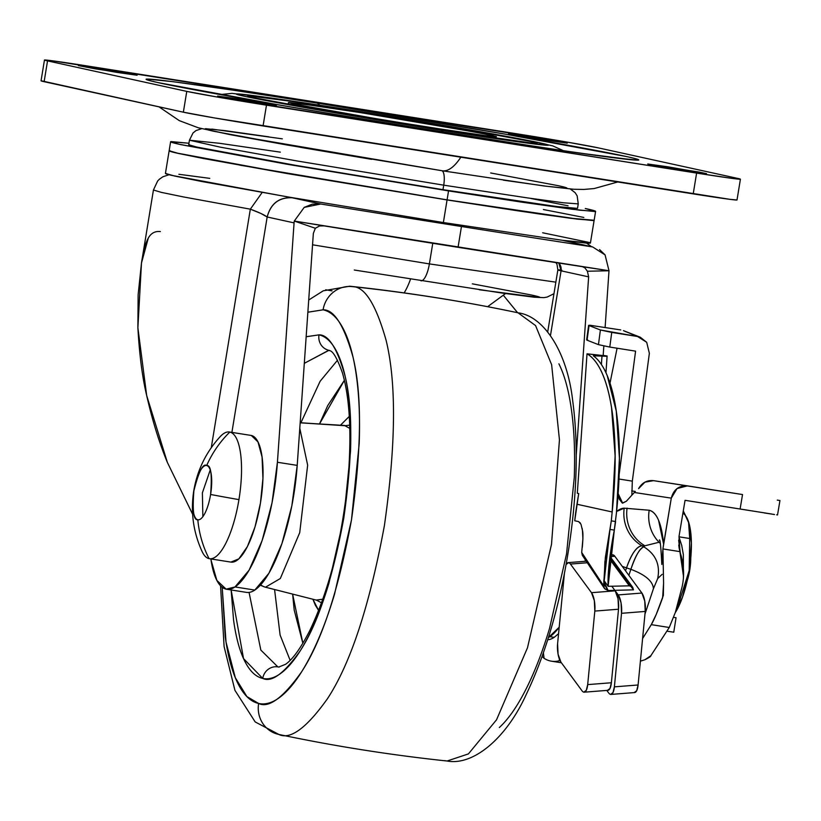 <?xml version="1.0" encoding="UTF-8"?>
<svg xmlns="http://www.w3.org/2000/svg" width="821" height="821" viewBox="0 0 821 821"><rect width="100%" height="100%" fill="white"/><g stroke="black" fill="none" stroke-linecap="round" stroke-linejoin="round"><path stroke-width="1.23" d="M201.904 551.096A64.141 19.92 -81 0 0 209.088 558.649A64.141 19.92 -81 0 0 238.942 499.63A64.141 19.92 -81 0 0 229.818 432.072A104.472 99.29 102.4 0 0 206.687 465.517A27.483 8.538 99 0 1 210.597 494.478A104.472 1.827 9.3 0 0 238.942 499.63A104.472 1.827 -170.7 0 1 210.597 494.478A27.483 8.538 99 0 1 197.81 519.765A27.483 8.538 99 0 1 193.889 490.814A104.472 1.827 -170.7 0 1 193.777 490.701A104.472 1.827 9.3 0 0 193.889 490.814A27.483 8.538 99 0 1 206.687 465.517A104.472 99.29 -77.6 0 1 229.818 432.072L251.318 435.469L229.818 432.072A64.141 19.92 -81 0 0 219.946 436.916M688.521 521.745A54.976 17.077 -81 0 0 682.898 513.238A54.976 17.077 99 0 1 688.521 521.745L683.277 510.939L689.086 523.624L689.702 538.504L678.967 536.811L689.702 538.504L688.521 521.745L691.385 542.938L689.178 570.554L689.702 538.504L689.178 570.554L679.439 601.146L689.178 570.554A54.976 17.077 -81 0 0 689.117 523.716A54.976 17.077 -81 0 0 688.521 521.745M631.667 490.896L635.3 491.461L631.667 490.896M209.088 558.649A104.472 99.29 -77.6 0 1 197.81 519.765A27.483 8.538 -81 0 0 197.964 519.796A27.483 8.538 -81 0 0 210.597 494.478C212.198 474.497 210.894 464.85 206.687 465.517C202.992 463.116 198.723 471.541 193.889 490.814C192.299 510.795 193.602 520.442 197.81 519.765A104.472 99.29 102.4 0 0 209.088 558.649A64.141 19.92 99 0 0 238.942 499.63A64.141 19.92 99 0 0 229.818 432.072M202.859 516.676L202.387 492.836L210.238 469.971L202.387 492.836L202.859 516.676M230.598 562.046A64.141 19.92 -81 0 0 260.452 503.027A64.141 19.92 -81 0 0 251.318 435.469L257.989 441.924L262.073 457.03L262.936 478.479L260.452 503.027L255.003 526.918L247.419 546.529L238.849 558.855L230.896 562.098M678.639 601.013L679.439 601.146L678.639 601.013M675.262 612.661L679.439 601.146L675.355 612.528M687.167 580.909A25.656 7.974 -81 0 0 690.769 558.198L689.732 570.102L687.198 580.816M675.252 612.702A54.976 17.077 -81 0 0 689.178 570.554L682.508 597.185L675.242 612.733M201.658 128.661L195.932 130.621L192.997 132.992L189.446 140.217L188.697 144.732L196.506 147L296.473 165.503L442.981 189.682L443.72 185.166L297.212 160.988L220.459 147.185L189.446 140.217L220.459 147.185L297.212 160.988L443.72 185.166A13.741 4.269 -81 0 0 441.76 170.686L234.077 135.362L206.995 129.626L212.146 129.123L282.311 138.841M189.446 140.217L219.494 143.285L280.33 152.152M448.543 190.903L288.417 164.477L179.142 144.25L170.614 141.766L188.943 143.234L171.291 141.592C169.044 141.725 172.266 142.741 180.948 144.65L286.426 164.128L448.543 190.903L447.086 199.852L448.543 190.903L520.935 202.028L572.329 209.273L594.927 211.551C597.165 211.408 593.952 210.392 585.27 208.493L595.605 211.366L579.257 210.145L448.543 190.903M170.614 141.766L169.147 150.725L177.685 153.199L286.95 173.426L447.086 199.852L284.959 173.077L179.481 153.599C170.799 151.69 167.587 150.674 169.824 150.541M241.046 165.36L445.885 199.667L239.711 165.113M542.65 232.774L589.673 242.554C591.469 243.232 590.063 243.385 585.465 243.006L562.713 240.337L590.422 243.006L594.117 220.408L577.779 219.186L538.894 213.912L447.065 199.944L286.94 173.518L203.033 158.432L177.664 153.291L169.147 150.787L165.431 173.416L174.565 176.022L201.617 181.472L289.659 197.225L443.371 222.542L447.065 199.944L443.371 222.542L289.659 197.225L320.775 204.008A675.539 11.792 9.3 0 0 461.464 226.514L458.056 247.306A675.539 11.792 9.3 0 0 609.008 270.745L605.067 254.89L592.618 246.926A675.539 11.792 -170.7 0 1 461.464 226.514A675.539 11.792 9.3 0 0 592.618 246.926L562.724 240.337M410.521 279.14A50.122 15.568 99 0 1 404.137 292.902A50.122 15.568 -81 0 0 410.469 279.294M429.383 263.91L312.555 244.791L429.383 263.91L432.759 243.303L429.383 263.91L555.858 282.157L429.383 263.91A18.329 5.696 99 0 1 420.968 280.803A18.329 5.696 -81 0 0 429.383 263.91M325.68 289.782L332.043 290.87M165.791 173.262C164.549 173.447 166.509 174.144 171.64 175.355L292.389 197.789C279.181 197.173 270.776 203.577 267.174 216.99L294.072 222.881L294.277 221.054L304.222 207.385L312.196 204.172L320.775 204.008L292.389 197.789C279.109 197.081 270.714 203.475 267.174 216.99L231.902 432.39L267.174 216.99C264.157 214.774 258.543 212.167 250.333 209.17L211.274 447.702L250.333 209.17L260.709 213.378L267.174 216.99L294.072 222.881L294.277 221.054A675.539 11.792 9.3 0 0 458.056 247.306L461.464 226.514A675.539 11.792 -170.7 0 1 320.775 204.008L304.222 207.385L294.277 221.054L315.336 228.269L313.345 233.39L297.212 465.384L313.345 233.39L315.336 228.269L294.277 221.054L609.008 270.745L605.067 254.89L599.576 249.563M160.352 231.563C155.056 230.988 151.033 233.164 148.293 238.09L141.479 263.018L138.133 294.77L137.887 327.774C139.406 354.826 142.341 377.414 146.682 395.548C152.378 420.547 159.274 442.827 167.361 462.408L192.617 514.223M250.333 209.17L183.319 196.907L161.368 192.381L153.435 190.01L161.368 192.381L183.319 196.907L250.333 209.17L262.176 192.453M517.599 312.709L503.642 295.611L517.569 312.709M562.713 240.337L443.371 222.542L562.713 240.337M561.8 270.171C556.823 269.606 556.576 269.822 561.071 270.817L558.814 263.048A9.164 8.713 -77.6 0 1 561.071 270.817L588.636 276.862L576.26 454.752L588.636 276.862L587.405 271.238L584.88 267.841L582.294 266.63L584.88 267.841L587.405 271.238L608.997 270.756L605.118 327.466L608.997 270.756L587.405 271.238L588.636 276.862L561.071 270.817L550.491 335.43L561.071 270.817A66.891 1.17 -170.7 0 1 557.859 269.924L547.72 331.817M603.835 346L603.178 355.38L603.835 346M558.567 633.689L554.185 637.342A91.624 28.458 99 0 1 547.73 639.754A91.624 28.458 -81 0 0 554.185 637.342L549.885 636.665L548.428 637.548A91.624 28.458 -81 0 0 549.885 636.665A91.624 28.458 99 0 1 548.428 637.548L559.193 627.223L549.885 636.665A105.375 32.727 -81 0 0 559.193 627.203A105.375 32.727 99 0 1 549.885 636.665L548.756 636.491M585.055 561.307L585.322 560.076L585.055 561.307M211.171 558.988L211.018 559.922L211.171 558.988M226.668 589.262L246.454 592.382A91.624 28.458 -81 0 0 254.808 590.073L235.022 586.943A105.375 32.727 99 0 0 277.426 462.264L297.212 465.384L291.835 505.859L281.89 543.728L268.898 573.294L254.808 590.073A105.375 32.727 -81 0 0 297.212 465.384L277.426 462.264L294.072 222.881L277.426 462.264L272.049 502.729L262.104 540.608L249.112 570.164L235.022 586.943L226.155 589.17L216.857 580.406L211.018 559.922A91.624 28.458 99 0 0 226.155 589.17A91.624 28.458 99 0 0 226.658 589.262A91.624 28.458 99 0 0 235.022 586.943L254.808 590.073A91.624 28.458 99 0 1 245.941 592.29M148.293 238.09C145.43 243.314 143.162 251.616 141.479 263.018L137.887 327.774L146.682 395.548L167.361 462.408L192.617 514.233M354.272 270.017L503.047 293.21L534.266 297.223L543.902 297.633L547.155 297.069L553.959 293.713M472.321 283.83L531.392 294.996C538.412 296.535 541.008 297.356 539.202 297.469L479.372 289.772M324.203 225.878L319.554 225.949L315.336 228.269L319.554 225.949L323.166 225.734M565.546 240.964L592.618 246.926L564.232 240.707M575.264 243.088L572.155 241.548M178.886 174.288L209.766 178.352M268.775 136.82L225.026 130.652L205.794 128.712C203.885 128.835 206.625 129.697 214.014 131.319L303.791 147.903L371.677 159.356L303.791 147.903L214.014 131.319C206.625 129.697 203.885 128.835 205.794 128.712L225.026 130.652L268.775 136.82M503.365 180.158L547.114 186.326L566.336 188.255C568.245 188.142 565.515 187.27 558.126 185.659L490.671 172.964L558.126 185.659C565.515 187.27 568.245 188.142 566.336 188.255L547.114 186.326L503.365 180.158M169.814 150.633C167.566 150.766 170.789 151.782 179.46 153.681L284.949 173.169L447.065 199.944L519.447 211.069L570.852 218.314L593.45 220.582M543.379 209.529L583.813 217.442M594.147 220.264L570.872 218.232L447.086 199.852L577.789 219.094L594.137 220.315L595.605 211.366M158.987 106.843L179.276 120.625L198.343 127.799L230.773 134.777L287.011 144.999L442.273 170.778A91.624 28.458 -81 0 0 460.838 157.191A91.624 28.458 99 0 1 442.283 170.789A91.624 28.458 99 0 1 441.76 170.686A13.741 4.269 99 0 1 443.72 185.166L527.729 197.943L563.309 202.766L578.251 203.885L563.309 202.766L527.729 197.943L443.72 185.166L442.981 189.682L526.99 202.469L562.559 207.282L577.512 208.401L556.228 206.492L442.981 189.682L294.657 165.185L198.148 147.359C190.205 145.625 187.27 144.691 189.312 144.568M531.074 198.528L568.07 205.773M559.009 660.843A185.649 57.665 99 0 1 551.486 661.203A185.649 57.665 99 0 1 550.439 660.997A185.649 57.665 -81 0 0 559.009 660.843L559.481 659.437L559.009 660.843M617.084 348.217L609.993 383.191L617.084 348.217M543.369 652.89L544.087 658.319A185.649 57.665 -81 0 0 550.439 660.997A185.649 57.665 99 0 1 544.087 658.319L542.106 656.482L544.087 658.319M616.592 511.462L624.206 508.178L649.195 510.241C652.941 511.073 656.061 514.428 658.575 520.298L663.604 544.169L671.291 498.142L634.335 492.477L626.32 501.272L622.318 503.068L619.291 499.158L618.162 493.667L622.646 503.14L626.32 501.272L634.335 492.477L671.291 498.142L677.038 488.557L687.475 485.858L742.533 494.55L740.111 509.01L685.053 500.317L679.111 535.887L685.053 500.317L771.668 514.018L740.111 509.01L742.533 494.55L653.578 480.654L644.937 482.153L638.594 488.618C642.073 482.676 647.071 480.018 653.578 480.654M619.178 474.364L635.587 351.142L609.787 347.067L635.587 351.142L619.178 474.364M632.314 481.209L649.36 353.317L632.324 481.137L618.562 478.961L632.324 481.137L631.862 495.186M624.412 331.037L637.548 336.497L600.397 329.991L598.447 344.635L587.056 340.192L589.057 325.568L600.397 329.991L589.057 325.568L589.652 325.208L620.738 329.929L589.652 325.208L589.057 325.568L587.056 340.192L598.447 344.635L609.787 347.067L611.737 332.413L637.548 336.497L646.702 342.316L649.36 353.317M587.651 339.832L587.056 340.192L587.651 339.832M679.901 551.62L679.039 547.545L679.111 535.887L679.901 551.62L662.916 548.931L679.901 551.62L683.503 576.404M659.304 540.197C660.063 538.289 660.905 546.386 661.829 564.479L662.916 548.931L671.291 498.142C673.589 489.511 678.988 485.416 687.475 485.858M778.76 500.338L777.261 500.112M764.094 512.899L774.511 514.521M682.087 586.861L675.344 612.415L669.259 627.49L650.807 655.753C651.094 656.277 649.124 657.611 644.885 659.745L640.401 661.172L644.885 659.745L650.807 655.753L669.259 627.49L651.289 624.648L669.259 627.49L675.344 612.415L682.087 586.861C684.55 576.003 683.975 564.766 680.352 553.149L678.649 540.208M642.043 545.811A36.647 34.79 -90.7 0 1 624.206 508.178A36.647 34.79 89.3 0 0 642.043 545.811A46.202 14.347 99 0 0 626.536 567.886A36.647 16.523 -161.5 0 1 622.226 566.316A36.647 16.523 18.5 0 0 626.536 567.886L625.551 570.841L626.536 567.886L630.877 569.322C635.639 555.53 639.959 548.038 643.808 546.827L644.916 545.78A36.647 34.79 -90.7 0 1 627.08 508.137A36.647 34.79 89.3 0 0 644.916 545.78L642.043 545.811L643.808 546.827C639.374 548.992 635.064 556.484 630.877 569.322L626.536 567.886C631.452 553.806 636.624 546.447 642.043 545.811L644.916 545.78L659.078 542.25A36.647 34.831 -77.4 0 1 649.195 510.241C656.913 512.366 661.705 523.675 663.604 544.169L662.916 548.931L663.584 583.218L662.629 597.729C657.919 610.896 654.142 619.865 651.289 624.648L642.597 638.533M675.888 617.7L673.713 617.341L676.042 617.731L673.764 632.211L667.001 631.185L673.764 632.211M630.877 569.322L628.865 575.336L630.877 569.322C645.398 574.792 652.921 581.258 653.434 588.698L657.703 578.548L662.167 574.32L657.703 578.548L653.434 588.698L644.978 614.026L653.434 588.698C652.921 581.258 645.398 574.792 630.877 569.322M663.573 583.187L663.358 595.379L656.266 614.344L651.289 624.648M624.997 331.376L640.308 337.236L646.702 342.316M611.737 332.413L600.397 329.991L598.447 344.635L609.787 347.067L611.737 332.413M643.808 546.827C655.774 554.257 660.412 564.838 657.703 578.548C660.412 564.838 655.774 554.257 643.808 546.827M644.916 545.78L659.078 542.25L660.207 543.348L659.078 542.25L659.981 542.404M659.078 542.25A36.647 34.831 102.6 0 1 649.195 510.241L624.206 508.178A80.643 25.051 -81 0 0 616.592 511.514M779.293 500.43L779.95 500.533L777.538 514.941L776.645 514.818M424.457 126.629L346.093 113.688L305.043 106.309L288.448 102.584L315.48 105.755L360.409 112.6L299.839 103.6L288.776 102.492L293.508 103.99L384.166 120.112L459.883 132.068L485.037 135.619L496.089 136.727L491.369 135.229L439.748 125.695L360.409 112.6L479.833 132.91L496.418 136.635L488.423 136.04L424.457 126.629L424.344 127.358L424.457 126.629M349.982 110.958A41.235 12.808 -81 0 0 347.899 109.85C305.853 103.107 223.743 90.957 254.828 97.884C289.669 105.396 398.513 123.407 436.977 129.369L521.232 141.879L536.616 143.418C538.135 143.326 535.949 142.628 530.038 141.335L458.241 128.076L347.899 109.85L298.628 102.276L248.26 95.8C246.731 95.893 248.927 96.591 254.828 97.884L326.625 111.143L436.977 129.369C479.023 136.112 561.133 148.262 530.038 141.335C495.196 133.823 386.352 115.812 347.899 109.85A41.235 12.808 99 0 1 349.982 110.958M443.556 132.294A41.235 12.808 -81 0 0 440.497 130.139C398.996 123.704 281.562 104.277 243.97 96.17C210.422 88.699 299.018 101.804 344.379 109.08A41.235 12.808 -81 0 0 344.132 109.039A41.235 12.808 99 0 1 344.379 109.08L463.434 128.743L540.906 143.059C547.279 144.455 549.639 145.194 547.997 145.296L493.657 138.308L380.02 120.369L321.432 110.476L243.97 96.17C237.597 94.774 235.227 94.025 236.879 93.922L253.473 95.585L344.379 109.08C385.87 115.515 503.314 134.942 540.906 143.059C574.454 150.53 485.858 137.415 440.497 130.139A41.235 12.808 99 0 1 443.556 132.294M153.373 81.392C162.989 85.015 332.084 114.961 468.062 136.183A41.235 12.808 99 0 1 468.298 136.224C539.89 147.718 679.737 168.408 626.792 156.616C601.967 151.126 534.327 139.016 472.362 128.517L316.578 102.994L232.671 90.094L173.087 81.69L146.887 79.062C144.291 79.216 148.026 80.396 158.084 82.603L280.361 105.191L372.837 120.8L552.205 149.124L611.789 157.529L637.979 160.157C640.575 160.003 636.85 158.822 626.792 156.616L504.505 134.028L316.578 102.994A41.235 12.808 99 0 1 319.697 105.221A41.235 12.808 -81 0 0 316.578 102.994C244.976 91.5 105.129 70.811 158.084 82.603C182.909 88.104 250.538 100.203 312.514 110.702L468.298 136.224A41.235 12.808 -81 0 0 468.052 136.183A41.235 12.808 -81 0 0 467.826 136.153M237.772 99.895L237.936 98.92L276.369 105.714L233.882 99.228L217.596 96.088L237.936 98.92L237.772 99.895M98.541 69.395L98.705 68.42L137.138 75.214L94.651 68.728L78.364 65.588L98.705 68.42L98.541 69.395M667.914 167.812L668.068 166.837L706.512 173.631L664.025 167.145L647.738 164.005L668.068 166.837L667.914 167.812M528.683 137.312L528.837 136.337L567.28 143.131L524.793 136.645L508.507 133.505L528.837 136.337L528.683 137.312M44.457 60.036L41.05 80.827A64.141 1.119 9.3 0 0 44.129 81.69L47.536 60.887L44.652 59.984L51.384 60.651L566.685 142.023L598.109 147.831L737.34 178.331L740.214 179.245L733.481 178.568L696.608 173.087L218.181 97.196L186.767 91.388L47.536 60.887L44.129 81.69L183.36 112.19L186.767 91.388L183.36 112.19A64.141 1.119 9.3 0 0 263.069 125.962L266.476 105.17A64.141 1.119 -170.7 0 1 186.767 91.388L47.536 60.887A64.141 1.119 -170.7 0 1 44.467 60.015A64.141 1.119 -170.7 0 1 88.258 66.132L518.4 134.049A64.141 1.119 -170.7 0 1 598.109 147.831L737.34 178.331A64.141 1.119 -170.7 0 1 740.409 179.204A64.141 1.119 -170.7 0 1 696.608 173.087L266.476 105.17L263.069 125.962L693.211 193.889L696.608 173.087L693.211 193.889A64.141 1.119 9.3 0 0 737.001 199.996M740.419 179.183L737.012 199.985L730.085 199.359L214.774 117.988L183.36 112.19L41.255 80.776M256.029 102.882L276.277 105.735L260.349 102.625L217.688 96.067L256.029 102.882M116.798 72.381L137.045 75.234L121.118 72.115L78.457 65.567L116.798 72.381M686.171 170.809L706.419 173.662L699.492 172.143L647.831 163.984L686.171 170.809M546.94 140.299L567.188 143.162L551.26 140.042L508.599 133.484L546.94 140.299M634.664 692.565A13.741 4.557 -94.5 0 0 638.091 684.991L645.224 611.44L621.528 613.308L614.385 686.849A13.741 4.557 85.5 0 1 610.968 694.422A13.741 4.557 85.5 0 1 610.537 694.402L612.979 692.606L614.385 686.849L621.528 613.308L621.045 602.84L618.203 594.917L641.899 593.049L614.816 556.258L610.126 556.628L614.816 556.258L641.899 593.049L644.742 600.982L645.224 611.44L638.091 684.991L614.385 686.849L638.091 684.991L636.675 690.748L634.233 692.544M584.244 692.185L607.94 690.328A13.741 4.557 -94.5 0 0 611.378 682.754L587.682 684.611A13.741 4.557 85.5 0 1 584.265 692.185A13.741 4.557 85.5 0 1 583.823 692.165L586.276 690.369L587.682 684.611L611.378 682.754L618.521 609.223L594.815 611.081L587.682 684.611L594.815 611.081L594.332 600.613L591.489 592.69L615.196 590.833L614.826 590.33L618.203 594.917L614.837 590.33L633.443 589.847L630.538 585.896L633.443 589.847L614.837 590.33L633.443 589.847L632.622 587.2L633.453 589.837L632.734 587.343L630.128 585.814L609.726 558.095L630.128 585.814L608.104 586.317C607.622 572.914 609.695 554.185 614.313 530.099L616.468 512.643A183.257 56.926 -81 0 0 593.296 355.77L606.031 356.283L607.099 355.996L603.178 355.38A183.257 56.926 99 0 1 604.153 355.739L587.015 353.82A183.257 56.926 99 0 1 612.168 511.965L611.296 520.863L615.596 521.54L611.296 520.863L612.168 511.965L576.958 504.248A274.881 261.232 102.4 0 0 574.731 520.76L578.61 521.612L580.981 524.25L582.469 530.458L582.9 538.792L581.699 552.441L603.63 585.825L605.334 557.654L611.296 520.863L609.993 529.422L614.313 530.099L615.596 521.54M564.386 573.705L557.592 643.736L558.064 654.193L560.917 662.126L581.976 690.738A13.741 4.557 -94.5 0 0 583.823 692.165A13.741 4.557 85.5 0 1 581.976 690.738L560.917 662.126A13.741 4.557 85.5 0 1 557.592 643.736L564.386 573.705M603.733 580.16L608.104 586.317L603.733 580.139M605.97 372.816L607.099 355.996L587.015 353.82L577.317 493.247L578.702 493.554L576.958 504.248L612.168 511.965L615.124 455.932L611.563 407.801C609.295 393.536 606.062 381.786 601.865 372.549C597.657 363.313 592.711 357.073 587.015 353.82L577.317 493.247L578.702 493.554L574.731 520.76L578.61 521.612L580.334 523.008M607.099 355.996L601.988 356.047L601.393 364.514L601.988 356.047L594.804 355.329L594.691 356.858L594.804 355.329L593.296 355.77C598.673 359.649 603.332 366.299 607.253 375.731L616.253 411.013L619.424 458.18L616.468 512.643M549.885 636.665L554.185 637.342M604.79 588.862L608.125 590.515L614.837 590.33L611.799 586.215L615.196 590.833L618.039 598.755L618.521 609.223L611.378 682.754L609.972 688.511L607.53 690.297M629.286 585.763L609.623 559.05L629.286 585.763L632.622 587.2L630.128 585.814M582.13 528.272L582.469 530.458C583.126 532.613 583.084 538.258 582.315 547.402M614.837 590.33L608.125 590.515L614.837 590.33L608.125 590.515L603.661 583.362L606.924 588.01L603.702 581.36L608.084 590.402L604.472 588.472L603.63 585.825L609.993 529.422L604.903 561.687L603.928 587.467M614.313 530.099L609.993 529.422L614.313 530.099L608.104 586.317L609.705 558.239L614.313 530.099M603.63 585.825L581.699 552.441L582.92 556.074M581.699 552.441L582.346 555.345L604.472 588.472M570.431 564.068L591.489 592.69L570.431 564.068A13.741 4.557 -94.5 0 0 568.573 562.652L566.11 564.499A13.741 4.557 85.5 0 1 568.163 562.631A13.741 4.557 85.5 0 1 568.573 562.652A13.741 4.557 85.5 0 1 570.431 564.068L587.046 562.775L570.431 564.068M606.801 690.42L608.689 692.975A13.741 4.557 -94.5 0 0 610.537 694.402A13.741 4.557 85.5 0 1 608.689 692.975L606.801 690.42M612.261 554.842L614.816 556.258A13.741 4.557 -94.5 0 0 612.497 554.822M618.521 609.223A13.741 4.557 -94.5 0 0 615.196 590.833L591.489 592.69A13.741 4.557 85.5 0 1 594.815 611.081L618.521 609.223M621.528 613.308L645.224 611.44A13.741 4.557 -94.5 0 0 641.899 593.049L618.203 594.917A13.741 4.557 85.5 0 1 621.528 613.308M265.481 587.21L265.481 587.21A13.741 13.064 -77.6 0 1 260.709 584.829A13.741 13.064 102.4 0 0 265.481 587.21L280.32 578.518L299.727 532.624L307.649 465.179L299.788 428.264L307.649 465.179L299.727 532.624L280.32 578.518L265.481 587.21L316.413 600.13L265.481 587.21M300.178 422.723L344.974 425.719L349.705 425.124L344.974 425.719L349.808 428.418L344.974 425.719L300.168 422.805L344.656 425.463M317.019 600.438L316.136 600.069L322.848 599.207L316.413 600.13L321.545 602.819L316.413 600.13L265.214 587.148L260.339 585.229M308.717 300.014L323.258 290.819L349.715 286.211L352.086 286.601L349.715 286.211C406.21 292.214 462.254 301.071 517.846 312.76L517.671 312.729M278.75 734.436C290.254 740.049 306.49 728.135 327.466 698.712C350.567 663.491 369.542 605.795 384.392 525.625C395.927 444.725 396.502 382.997 386.137 340.448C375.915 304.18 364.565 286.231 352.086 286.601A1832.523 1741.577 -77.6 0 1 518.03 312.801A1832.523 1741.577 102.4 0 0 352.086 286.601A27.483 26.128 102.4 0 0 323.084 309.815A27.483 26.128 -77.6 0 1 352.086 286.601C364.565 286.231 375.915 304.18 386.137 340.448C396.502 382.997 395.927 444.725 384.392 525.625C369.542 605.795 350.567 663.491 327.466 698.712C306.49 728.135 290.254 740.049 278.75 734.436L278.935 734.467C334.527 746.166 390.57 755.012 447.065 761.016L468.401 753.914L496.541 719.791L527.493 647.769L551.517 544.302L559.45 439.871L551.63 364.709L535.569 325.578L518.03 312.801L535.569 325.578L551.63 364.709L559.45 439.871L551.517 544.302L527.493 647.769L496.541 719.791L468.401 753.914L447.065 761.016L444.695 760.636M258.625 703.464L246.885 696.567L235.299 677.684L226.021 642.043L222.193 587.282L225.2 636.419C227.858 656.123 232.086 671.783 237.874 683.4C243.673 695.018 250.59 701.698 258.625 703.464A27.483 26.128 102.4 0 0 278.535 734.385A27.483 26.128 -77.6 0 1 258.625 703.464C266.661 705.218 275.209 701.924 284.282 693.56C293.343 685.196 302.22 672.42 310.933 655.199C319.636 637.989 327.507 617.669 334.527 594.23L351.48 519.919L359.198 443.586C360.07 418.792 359.177 396.553 356.519 376.849C353.851 357.145 349.623 341.495 343.835 329.878C338.047 318.261 331.13 311.57 323.084 309.815C334.055 309.496 344.03 325.27 353.02 357.145C362.133 394.552 361.62 448.81 351.48 519.919C338.437 590.391 321.75 641.109 301.44 672.06C283.009 697.932 268.734 708.4 258.625 703.464M307.865 312.237L323.084 309.815L307.865 312.206M277.847 666.888L260.832 650.068L249.071 592.413L260.832 650.068L277.847 666.888L279.161 667.093L277.847 666.888A13.741 13.064 102.4 0 0 262.73 678.413A13.741 13.064 -77.6 0 1 277.847 666.888L278.75 667.052L277.847 666.888M328.769 350.29L304.314 363.323L328.944 350.321C329.057 351.737 332.905 346.103 342.46 373.001C349.561 397.528 351.562 431.199 348.473 473.994C342.839 535.99 329.909 588.257 309.681 630.805C300.691 648.262 292.656 659.417 285.575 664.292L278.75 667.052M329.673 350.464A13.741 13.064 -77.6 0 1 328.882 350.31A13.741 13.064 -77.6 0 1 318.989 334.865L306.161 336.754M231.142 589.971L243.529 658.596L262.73 678.413C271.546 682.723 284.004 673.589 300.096 651.012C317.819 623.991 332.382 579.729 343.763 518.225C352.609 456.168 353.061 408.817 345.107 376.172C337.267 348.35 328.554 334.578 318.989 334.865A13.741 13.064 102.4 0 0 328.882 350.31M318.64 610.475L312.893 599.248L315.367 605.231L318.64 610.485M340.356 425.329L349.284 416.411L340.346 425.319M302.867 643.305L294.216 610.167L292.625 594.106L302.867 643.305M319.492 423.975L327.723 405.605L344.389 380.318L319.502 423.975M290.131 660.32L280.105 635.054L274.573 589.519L280.105 635.054L290.131 660.32M300.907 422.764L320.118 381.272L337.523 360.203L320.118 381.272L300.907 422.764M231.132 589.971L233.554 619.906C235.873 637.096 239.568 650.766 244.617 660.905C249.676 671.034 255.711 676.873 262.73 678.413C269.74 679.952 277.2 677.068 285.113 669.772C293.025 662.475 300.773 651.32 308.378 636.296C315.972 621.271 322.838 603.538 328.975 583.084L343.763 518.225L350.505 451.612C351.265 429.978 350.485 410.562 348.155 393.372C345.836 376.172 342.141 362.513 337.092 352.373C332.033 342.234 325.999 336.394 318.989 334.865L306.161 336.723M499.342 727.519C508.415 719.165 517.292 706.378 526.004 689.168C534.707 671.958 542.578 651.628 549.598 628.188L566.552 553.877L574.269 477.545C575.141 452.761 574.248 430.512 571.58 410.808C568.922 391.114 564.694 375.454 558.906 363.836M635.31 491.461L631.667 490.876M250.959 435.407L229.459 432.01M202.11 551.548C193.253 532.172 190.482 511.894 193.777 490.701C197.327 469.992 206.153 451.95 220.264 436.567M230.958 562.108L209.447 558.711M591.397 246.628L586.563 243.088M141.746 261.386L153.435 190.01L157.653 180.979L159.356 179.245L162.856 176.792L169.064 174.719M487.612 306.695L505.531 293.559M557.859 269.924L557.007 264.341L555.858 262.587M570.369 189.035L575.131 192.678L577.163 195.86L578.251 203.885L577.512 208.401M551.486 661.203L561.379 662.763M678.741 545.144L678.875 546.263M640.308 337.236L623.478 330.668M586.635 339.904L588.636 325.311M678.957 536.903L681.717 545.411L683.318 554.462L683.421 577.789M653.516 480.644L687.413 485.847M288.448 102.604L288.161 104.329M253.894 97.566C259.159 99.054 299.583 106.597 333.839 112.385L436.741 129.328L530.766 142.905M220.223 94.559L232.004 93.378L271.269 97.997L439.902 124.71L533.609 141.499L552.851 145.922L563.647 150.797M617.761 181.975L594.147 188.563L583.926 189.435L573.787 189.271L544.036 185.977L442.273 170.778M631.205 159.633L579.072 153.034L468.062 136.183M610.947 694.422L634.654 692.565M609.921 556.351L632.724 587.333M568.245 562.621L586.05 561.225M610.085 555.006L612.548 554.822M517.846 312.76L518.225 312.842C543.759 316.136 567.188 351.788 572.658 400.494C578.518 443.925 577.194 493.513 568.666 549.239C559.665 605.744 545.565 654.07 526.353 694.217C506.085 739.003 472.855 765.931 447.065 761.016M220.551 585.794L224.102 646.599L234.919 690.317L255.198 721.946L278.935 734.467"/></g></svg>
